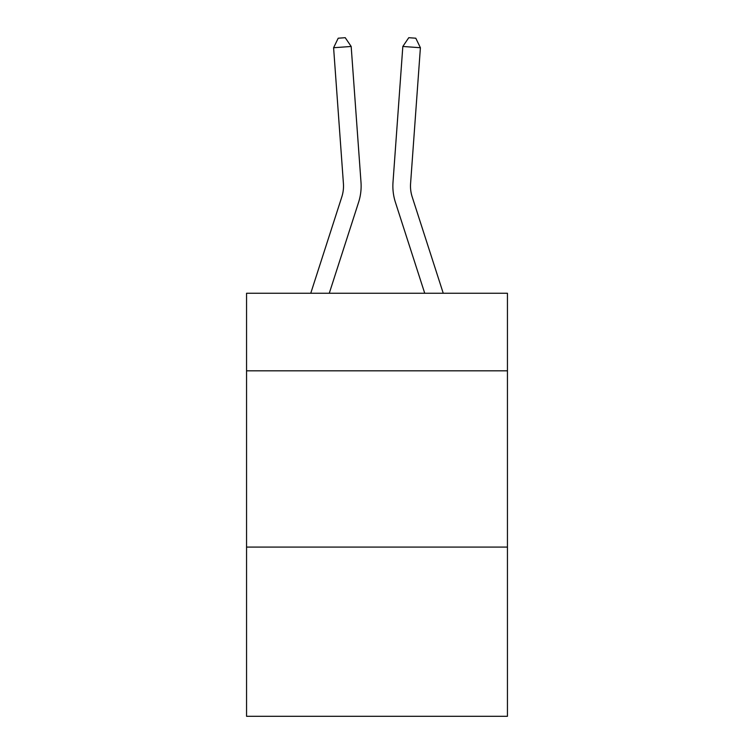 <?xml version="1.0" encoding="UTF-8"?>
<svg xmlns="http://www.w3.org/2000/svg" width="754" height="754" viewBox="0 0 754 754"><rect width="100%" height="100%" fill="white"/><g stroke="black" fill="none" stroke-linecap="round" stroke-linejoin="round"><path stroke-width="1.13" d="M507.442 370.817L507.442 293.259L246.558 293.259L246.558 370.817L507.442 370.817L507.442 716.3L246.558 716.3L246.558 370.817M507.442 547.084L246.558 547.084M358.584 202.317L329.272 293.259L358.584 202.317A52.884 52.884 142.5 0 0 360.996 182.27L351.175 46.465L360.996 182.27M310.752 293.259L341.807 196.907A35.249 35.249 -33.4 0 0 343.419 183.542L333.598 47.728L338.207 38.209L345.238 37.7L351.175 46.465L333.598 47.728M443.248 293.259L412.193 196.907A35.249 35.249 33.4 0 1 410.581 183.542L420.402 47.728L402.825 46.465L393.004 182.27A52.884 52.884 -142.5 0 0 395.416 202.317L424.728 293.259L395.416 202.317M341.807 196.907A35.249 35.249 -37.5 0 0 343.419 183.542A35.249 35.249 -37.5 0 1 341.807 196.907A35.249 35.249 -37.5 0 0 343.419 183.542A35.249 35.249 -37.5 0 1 341.807 196.907A35.249 35.249 -37.5 0 0 343.419 183.542M412.193 196.907A35.249 35.249 37.5 0 1 410.581 183.542A35.249 35.249 37.5 0 0 412.193 196.907A35.249 35.249 37.5 0 1 410.581 183.542A35.249 35.249 37.5 0 0 412.193 196.907A35.249 35.249 37.5 0 1 410.581 183.542M420.402 47.728L415.793 38.209L408.762 37.7L402.825 46.465L393.004 182.27"/></g></svg>
